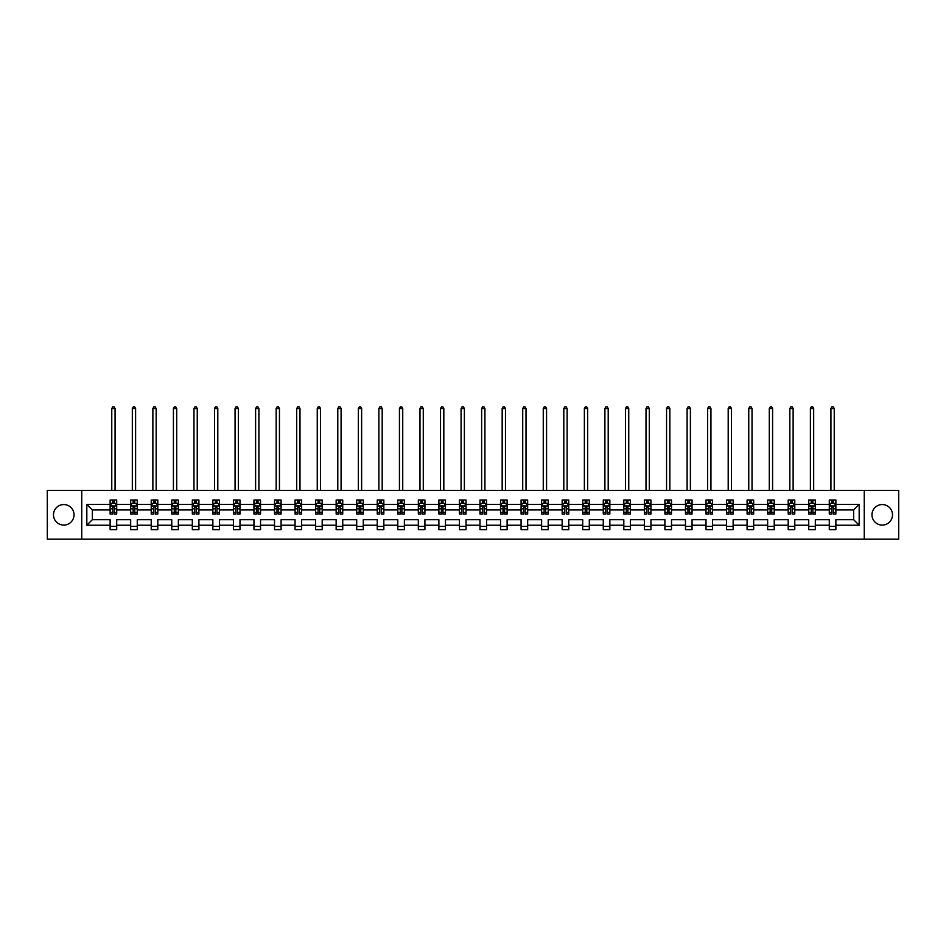 <?xml version="1.0" encoding="UTF-8"?>
<svg xmlns="http://www.w3.org/2000/svg" width="946" height="946" viewBox="0 0 946 946"><rect width="100%" height="100%" fill="white"/><g stroke="black" fill="none" stroke-linecap="round" stroke-linejoin="round"><path stroke-width="1.42" d="M882.24 504.549A10.276 10.276 0 0 0 871.964 514.825A10.276 10.276 0 0 0 882.24 525.089A10.276 10.276 0 0 0 892.504 514.825A10.276 10.276 0 0 0 882.24 504.549M63.76 504.549A10.276 10.276 0 0 0 53.496 514.825A10.276 10.276 0 0 0 63.76 525.089A10.276 10.276 0 0 0 74.036 514.825A10.276 10.276 0 0 0 63.76 504.549M864.254 539.185L898.7 539.185L898.7 490.454L864.254 490.454L864.254 539.185L81.746 539.185L81.746 490.454L47.3 490.454L47.3 539.185L81.746 539.185M835.874 525.219L835.874 519.697L853.659 519.697L859.181 525.219L835.874 525.219L835.874 529.642L829.287 529.642L829.287 525.219L815.322 525.219L815.322 529.642L808.735 529.642L808.735 525.219L794.782 525.219L794.782 529.642L788.195 529.642L788.195 525.219L774.23 525.219L774.23 529.642L767.644 529.642L767.644 525.219L753.678 525.219L753.678 529.642L747.092 529.642L747.092 525.219L733.138 525.219L733.138 529.642L726.552 529.642L726.552 525.219L712.586 525.219L712.586 529.642L706 529.642L706 525.219L692.046 525.219L692.046 529.642L685.46 529.642L685.46 525.219L671.494 525.219L671.494 529.642L664.908 529.642L664.908 525.219L650.943 525.219L650.943 529.642L644.356 529.642L644.356 525.219L630.403 525.219L630.403 529.642L623.816 529.642L623.816 525.219L609.851 525.219L609.851 529.642L603.264 529.642L603.264 525.219L589.299 525.219L589.299 529.642L582.712 529.642L582.712 525.219L568.759 525.219L568.759 529.642L562.172 529.642L562.172 525.219L548.207 525.219L548.207 529.642L541.62 529.642L541.62 525.219L527.667 525.219L527.667 529.642L521.08 529.642L521.08 525.219L507.115 525.219L507.115 529.642L500.529 529.642L500.529 525.219L486.563 525.219L486.563 529.642L479.977 529.642L479.977 525.219L466.023 525.219L466.023 529.642L459.437 529.642L459.437 525.219L445.471 525.219L445.471 529.642L438.885 529.642L438.885 525.219L424.92 525.219L424.92 529.642L418.333 529.642L418.333 525.219L404.38 525.219L404.38 529.642L397.793 529.642L397.793 525.219L383.828 525.219L383.828 529.642L377.241 529.642L377.241 525.219L363.288 525.219L363.288 529.642L356.701 529.642L356.701 525.219L342.736 525.219L342.736 529.642L336.149 529.642L336.149 525.219L322.184 525.219L322.184 529.642L315.597 529.642L315.597 525.219L301.644 525.219L301.644 529.642L295.057 529.642L295.057 525.219L281.092 525.219L281.092 529.642L274.506 529.642L274.506 525.219L260.54 525.219L260.54 529.642L253.954 529.642L253.954 525.219L240 525.219L240 529.642L233.414 529.642L233.414 525.219L219.448 525.219L219.448 529.642L212.862 529.642L212.862 525.219L198.908 525.219L198.908 529.642L192.322 529.642L192.322 525.219L178.356 525.219L178.356 529.642L171.77 529.642L171.77 525.219L157.805 525.219L157.805 529.642L151.218 529.642L151.218 525.219L137.265 525.219L137.265 529.642L130.678 529.642L130.678 525.219L116.713 525.219L116.713 529.642L110.126 529.642L110.126 525.219L86.819 525.219L86.819 504.419L110.126 504.419L110.126 499.996L116.713 499.996L116.713 504.419L130.678 504.419L130.678 499.996L137.265 499.996L137.265 504.419L151.218 504.419L151.218 499.996L157.805 499.996L157.805 504.419L171.77 504.419L171.77 499.996L178.356 499.996L178.356 504.419L192.322 504.419L192.322 499.996L198.908 499.996L198.908 504.419L212.862 504.419L212.862 499.996L219.448 499.996L219.448 504.419L233.414 504.419L233.414 499.996L240 499.996L240 504.419L253.954 504.419L253.954 499.996L260.54 499.996L260.54 504.419L274.506 504.419L274.506 499.996L281.092 499.996L281.092 504.419L295.057 504.419L295.057 499.996L301.644 499.996L301.644 504.419L315.597 504.419L315.597 499.996L322.184 499.996L322.184 504.419L336.149 504.419L336.149 499.996L342.736 499.996L342.736 504.419L356.701 504.419L356.701 499.996L363.288 499.996L363.288 504.419L377.241 504.419L377.241 499.996L383.828 499.996L383.828 504.419L397.793 504.419L397.793 499.996L404.38 499.996L404.38 504.419L418.333 504.419L418.333 499.996L424.92 499.996L424.92 504.419L438.885 504.419L438.885 499.996L445.471 499.996L445.471 504.419L459.437 504.419L459.437 499.996L466.023 499.996L466.023 504.419L479.977 504.419L479.977 499.996L486.563 499.996L486.563 504.419L500.529 504.419L500.529 499.996L507.115 499.996L507.115 504.419L521.08 504.419L521.08 499.996L527.667 499.996L527.667 504.419L541.62 504.419L541.62 499.996L548.207 499.996L548.207 504.419L562.172 504.419L562.172 499.996L568.759 499.996L568.759 504.419L582.712 504.419L582.712 499.996L589.299 499.996L589.299 504.419L603.264 504.419L603.264 499.996L609.851 499.996L609.851 504.419L623.816 504.419L623.816 499.996L630.403 499.996L630.403 504.419L644.356 504.419L644.356 499.996L650.943 499.996L650.943 504.419L664.908 504.419L664.908 499.996L671.494 499.996L671.494 504.419L685.46 504.419L685.46 499.996L692.046 499.996L692.046 504.419L706 504.419L706 499.996L712.586 499.996L712.586 504.419L726.552 504.419L726.552 499.996L733.138 499.996L733.138 504.419L747.092 504.419L747.092 499.996L753.678 499.996L753.678 504.419L767.644 504.419L767.644 499.996L774.23 499.996L774.23 504.419L788.195 504.419L788.195 499.996L794.782 499.996L794.782 504.419L808.735 504.419L808.735 499.996L815.322 499.996L815.322 504.419L829.287 504.419L829.287 499.996L835.874 499.996L835.874 504.419L859.181 504.419L859.181 525.219M864.254 490.454L81.746 490.454M829.287 504.419L829.287 509.941L815.322 509.941L815.322 504.419M815.322 525.219L815.322 519.697L829.287 519.697L829.287 525.219M808.735 504.419L808.735 509.941L794.782 509.941L794.782 504.419M794.782 525.219L794.782 519.697L808.735 519.697L808.735 525.219M788.195 504.419L788.195 509.941L774.23 509.941L774.23 504.419M774.23 525.219L774.23 519.697L788.195 519.697L788.195 525.219M767.644 504.419L767.644 509.941L753.678 509.941L753.678 504.419M753.678 525.219L753.678 519.697L767.644 519.697L767.644 525.219M747.092 504.419L747.092 509.941L733.138 509.941L733.138 504.419M733.138 525.219L733.138 519.697L747.092 519.697L747.092 525.219M726.552 504.419L726.552 509.941L712.586 509.941L712.586 504.419M712.586 525.219L712.586 519.697L726.552 519.697L726.552 525.219M706 504.419L706 509.941L692.046 509.941L692.046 504.419M692.046 525.219L692.046 519.697L706 519.697L706 525.219M685.46 504.419L685.46 509.941L671.494 509.941L671.494 504.419M671.494 525.219L671.494 519.697L685.46 519.697L685.46 525.219M664.908 504.419L664.908 509.941L650.943 509.941L650.943 504.419M650.943 525.219L650.943 519.697L664.908 519.697L664.908 525.219M644.356 504.419L644.356 509.941L630.403 509.941L630.403 504.419M630.403 525.219L630.403 519.697L644.356 519.697L644.356 525.219M623.816 504.419L623.816 509.941L609.851 509.941L609.851 504.419M609.851 525.219L609.851 519.697L623.816 519.697L623.816 525.219M603.264 504.419L603.264 509.941L589.299 509.941L589.299 504.419M589.299 525.219L589.299 519.697L603.264 519.697L603.264 525.219M582.712 504.419L582.712 509.941L568.759 509.941L568.759 504.419M568.759 525.219L568.759 519.697L582.712 519.697L582.712 525.219M562.172 504.419L562.172 509.941L548.207 509.941L548.207 504.419M548.207 525.219L548.207 519.697L562.172 519.697L562.172 525.219M541.62 504.419L541.62 509.941L527.667 509.941L527.667 504.419M527.667 525.219L527.667 519.697L541.62 519.697L541.62 525.219M521.08 504.419L521.08 509.941L507.115 509.941L507.115 504.419M507.115 525.219L507.115 519.697L521.08 519.697L521.08 525.219M500.529 504.419L500.529 509.941L486.563 509.941L486.563 504.419M486.563 525.219L486.563 519.697L500.529 519.697L500.529 525.219M479.977 504.419L479.977 509.941L466.023 509.941L466.023 504.419M466.023 525.219L466.023 519.697L479.977 519.697L479.977 525.219M459.437 504.419L459.437 509.941L445.471 509.941L445.471 504.419M445.471 525.219L445.471 519.697L459.437 519.697L459.437 525.219M438.885 504.419L438.885 509.941L424.92 509.941L424.92 504.419M424.92 525.219L424.92 519.697L438.885 519.697L438.885 525.219M418.333 504.419L418.333 509.941L404.38 509.941L404.38 504.419M404.38 525.219L404.38 519.697L418.333 519.697L418.333 525.219M397.793 504.419L397.793 509.941L383.828 509.941L383.828 504.419M383.828 525.219L383.828 519.697L397.793 519.697L397.793 525.219M377.241 504.419L377.241 509.941L363.288 509.941L363.288 504.419M363.288 525.219L363.288 519.697L377.241 519.697L377.241 525.219M356.701 504.419L356.701 509.941L342.736 509.941L342.736 504.419M342.736 525.219L342.736 519.697L356.701 519.697L356.701 525.219M336.149 504.419L336.149 509.941L322.184 509.941L322.184 504.419M322.184 525.219L322.184 519.697L336.149 519.697L336.149 525.219M315.597 504.419L315.597 509.941L301.644 509.941L301.644 504.419M301.644 525.219L301.644 519.697L315.597 519.697L315.597 525.219M295.057 504.419L295.057 509.941L281.092 509.941L281.092 504.419M281.092 525.219L281.092 519.697L295.057 519.697L295.057 525.219M274.506 504.419L274.506 509.941L260.54 509.941L260.54 504.419M260.54 525.219L260.54 519.697L274.506 519.697L274.506 525.219M253.954 504.419L253.954 509.941L240 509.941L240 504.419M240 525.219L240 519.697L253.954 519.697L253.954 525.219M233.414 504.419L233.414 509.941L219.448 509.941L219.448 504.419M219.448 525.219L219.448 519.697L233.414 519.697L233.414 525.219M212.862 504.419L212.862 509.941L198.908 509.941L198.908 504.419M198.908 525.219L198.908 519.697L212.862 519.697L212.862 525.219M192.322 504.419L192.322 509.941L178.356 509.941L178.356 504.419M178.356 525.219L178.356 519.697L192.322 519.697L192.322 525.219M171.77 504.419L171.77 509.941L157.805 509.941L157.805 504.419M157.805 525.219L157.805 519.697L171.77 519.697L171.77 525.219M151.218 504.419L151.218 509.941L137.265 509.941L137.265 504.419M137.265 525.219L137.265 519.697L151.218 519.697L151.218 525.219M130.678 504.419L130.678 509.941L116.713 509.941L116.713 504.419M116.713 525.219L116.713 519.697L130.678 519.697L130.678 525.219M110.126 504.419L110.126 509.941L92.341 509.941L92.341 519.697L110.126 519.697L110.126 525.219M86.819 504.419L92.341 509.941M853.659 519.697L853.659 509.941L835.874 509.941L835.874 504.419M831.794 503.296L833.367 503.296M811.242 503.296L812.827 503.296M790.69 503.296L792.275 503.296M770.15 503.296L771.723 503.296M749.599 503.296L751.183 503.296M729.047 503.296L730.631 503.296M708.507 503.296L710.091 503.296M687.955 503.296L689.539 503.296M667.415 503.296L668.988 503.296M646.863 503.296L648.448 503.296M626.311 503.296L627.896 503.296M605.771 503.296L607.344 503.296M585.219 503.296L586.804 503.296M564.667 503.296L566.252 503.296M544.127 503.296L545.712 503.296M523.576 503.296L525.16 503.296M503.036 503.296L504.608 503.296M482.484 503.296L484.068 503.296M461.932 503.296L463.516 503.296M441.392 503.296L442.965 503.296M420.84 503.296L422.424 503.296M400.288 503.296L401.873 503.296M379.748 503.296L381.333 503.296M359.196 503.296L360.781 503.296M338.656 503.296L340.229 503.296M318.104 503.296L319.689 503.296M297.552 503.296L299.137 503.296M277.012 503.296L278.585 503.296M256.461 503.296L258.045 503.296M235.909 503.296L237.493 503.296M215.369 503.296L216.953 503.296M194.817 503.296L196.401 503.296M174.277 503.296L175.85 503.296M153.725 503.296L155.31 503.296M133.173 503.296L134.758 503.296M112.633 503.296L114.206 503.296M110.126 526.343L116.713 526.343M130.678 526.343L137.265 526.343M151.218 526.343L157.805 526.343M171.77 526.343L178.356 526.343M192.322 526.343L198.908 526.343M212.862 526.343L219.448 526.343M233.414 526.343L240 526.343M253.954 526.343L260.54 526.343M274.506 526.343L281.092 526.343M295.057 526.343L301.644 526.343M315.597 526.343L322.184 526.343M336.149 526.343L342.736 526.343M356.701 526.343L363.288 526.343M377.241 526.343L383.828 526.343M397.793 526.343L404.38 526.343M418.333 526.343L424.92 526.343M438.885 526.343L445.471 526.343M459.437 526.343L466.023 526.343M479.977 526.343L486.563 526.343M500.529 526.343L507.115 526.343M521.08 526.343L527.667 526.343M541.62 526.343L548.207 526.343M562.172 526.343L568.759 526.343M582.712 526.343L589.299 526.343M603.264 526.343L609.851 526.343M623.816 526.343L630.403 526.343M644.356 526.343L650.943 526.343M664.908 526.343L671.494 526.343M685.46 526.343L692.046 526.343M706 526.343L712.586 526.343M726.552 526.343L733.138 526.343M747.092 526.343L753.678 526.343M767.644 526.343L774.23 526.343M788.195 526.343L794.782 526.343M808.735 526.343L815.322 526.343M829.287 526.343L835.874 526.343M92.341 519.697L86.819 525.219M859.181 504.419L853.659 509.941M114.206 501.711L112.633 501.711M111.368 503.52L110.126 503.52L110.126 499.996L112.633 499.996L112.633 503.355M110.126 512.377L110.126 514.033L112.633 514.033L112.633 512.377L110.126 512.377L110.126 509.941M116.713 509.941L116.713 514.033L114.206 514.033L114.206 506.985L112.633 506.985L112.633 512.377M115.471 503.52L116.713 503.52L116.713 499.996L114.206 499.996L114.206 503.355M116.713 505.992L115.4 503.355L111.451 503.355L110.126 505.992M115.069 490.454L115.069 408.53L111.77 408.53L111.77 490.454M111.77 408.53L112.763 406.815L114.076 406.815L115.069 408.53M134.758 501.711L133.173 501.711M131.908 503.52L130.678 503.52L130.678 499.996L133.173 499.996L133.173 503.355M130.678 512.377L130.678 514.033L133.173 514.033L133.173 512.377L130.678 512.377L130.678 509.941M137.265 509.941L137.265 514.033L134.758 514.033L134.758 506.985L133.173 506.985L133.173 512.377M136.023 503.52L137.265 503.52L137.265 499.996L134.758 499.996L134.758 503.355M137.265 505.992L135.94 503.355L131.991 503.355L130.678 505.992M135.609 490.454L135.609 408.53L132.322 408.53L132.322 490.454M132.322 408.53L133.315 406.815L134.628 406.815L135.609 408.53M155.31 501.711L153.725 501.711M152.46 503.52L151.218 503.52L151.218 499.996L153.725 499.996L153.725 503.355M151.218 512.377L151.218 514.033L153.725 514.033L153.725 512.377L151.218 512.377L151.218 509.941M157.805 509.941L157.805 514.033L155.31 514.033L155.31 506.985L153.725 506.985L153.725 512.377M156.575 503.52L157.805 503.52L157.805 499.996L155.31 499.996L155.31 503.355M157.805 505.992L156.492 503.355L152.543 503.355L151.218 505.992M156.161 490.454L156.161 408.53L152.874 408.53L152.874 490.454M152.874 408.53L153.855 406.815L155.179 406.815L156.161 408.53M175.85 501.711L174.277 501.711M173.012 503.52L171.77 503.52L171.77 499.996L174.277 499.996L174.277 503.355M171.77 512.377L171.77 514.033L174.277 514.033L174.277 512.377L171.77 512.377L171.77 509.941M178.356 509.941L178.356 514.033L175.85 514.033L175.85 506.985L174.277 506.985L174.277 512.377M177.115 503.52L178.356 503.52L178.356 499.996L175.85 499.996L175.85 503.355M178.356 505.992L177.044 503.355L173.083 503.355L171.77 505.992M176.713 490.454L176.713 408.53L173.414 408.53L173.414 490.454M173.414 408.53L174.407 406.815L175.72 406.815L176.713 408.53M196.401 501.711L194.817 501.711M193.552 503.52L192.322 503.52L192.322 499.996L194.817 499.996L194.817 503.355M192.322 512.377L192.322 514.033L194.817 514.033L194.817 512.377L192.322 512.377L192.322 509.941M198.908 509.941L198.908 514.033L196.401 514.033L196.401 506.985L194.817 506.985L194.817 512.377M197.667 503.52L198.908 503.52L198.908 499.996L196.401 499.996L196.401 503.355M198.908 505.992L197.584 503.355L193.634 503.355L192.322 505.992M197.253 490.454L197.253 408.53L193.965 408.53L193.965 490.454M193.965 408.53L194.947 406.815L196.271 406.815L197.253 408.53M216.953 501.711L215.369 501.711M214.103 503.52L212.862 503.52L212.862 499.996L215.369 499.996L215.369 503.355M212.862 512.377L212.862 514.033L215.369 514.033L215.369 512.377L212.862 512.377L212.862 509.941M219.448 509.941L219.448 514.033L216.953 514.033L216.953 506.985L215.369 506.985L215.369 512.377M218.207 503.52L219.448 503.52L219.448 499.996L216.953 499.996L216.953 503.355M219.448 505.992L218.136 503.355L214.186 503.355L212.862 505.992M217.805 490.454L217.805 408.53L214.506 408.53L214.506 490.454M214.506 408.53L215.499 406.815L216.811 406.815L217.805 408.53M237.493 501.711L235.909 501.711M234.655 503.52L233.414 503.52L233.414 499.996L235.909 499.996L235.909 503.355M233.414 512.377L233.414 514.033L235.909 514.033L235.909 512.377L233.414 512.377L233.414 509.941M240 509.941L240 514.033L237.493 514.033L237.493 506.985L235.909 506.985L235.909 512.377M238.759 503.52L240 503.52L240 499.996L237.493 499.996L237.493 503.355M240 505.992L238.676 503.355L234.726 503.355L233.414 505.992M238.357 490.454L238.357 408.53L235.057 408.53L235.057 490.454M235.057 408.53L236.051 406.815L237.363 406.815L238.357 408.53M258.045 501.711L256.461 501.711M255.195 503.52L253.954 503.52L253.954 499.996L256.461 499.996L256.461 503.355M253.954 512.377L253.954 514.033L256.461 514.033L256.461 512.377L253.954 512.377L253.954 509.941M260.54 509.941L260.54 514.033L258.045 514.033L258.045 506.985L256.461 506.985L256.461 512.377M259.31 503.52L260.54 503.52L260.54 499.996L258.045 499.996L258.045 503.355M260.54 505.992L259.228 503.355L255.278 503.355L253.954 505.992M258.897 490.454L258.897 408.53L255.609 408.53L255.609 490.454M255.609 408.53L256.591 406.815L257.915 406.815L258.897 408.53M278.585 501.711L277.012 501.711M275.747 503.52L274.506 503.52L274.506 499.996L277.012 499.996L277.012 503.355M274.506 512.377L274.506 514.033L277.012 514.033L277.012 512.377L274.506 512.377L274.506 509.941M281.092 509.941L281.092 514.033L278.585 514.033L278.585 506.985L277.012 506.985L277.012 512.377M279.85 503.52L281.092 503.52L281.092 499.996L278.585 499.996L278.585 503.355M281.092 505.992L279.78 503.355L275.818 503.355L274.506 505.992M279.448 490.454L279.448 408.53L276.149 408.53L276.149 490.454M276.149 408.53L277.143 406.815L278.455 406.815L279.448 408.53M299.137 501.711L297.552 501.711M296.287 503.52L295.057 503.52L295.057 499.996L297.552 499.996L297.552 503.355M295.057 512.377L295.057 514.033L297.552 514.033L297.552 512.377L295.057 512.377L295.057 509.941M301.644 509.941L301.644 514.033L299.137 514.033L299.137 506.985L297.552 506.985L297.552 512.377M300.402 503.52L301.644 503.52L301.644 499.996L299.137 499.996L299.137 503.355M301.644 505.992L300.32 503.355L296.37 503.355L295.057 505.992M299.988 490.454L299.988 408.53L296.701 408.53L296.701 490.454M296.701 408.53L297.694 406.815L299.007 406.815L299.988 408.53M319.689 501.711L318.104 501.711M316.839 503.52L315.597 503.52L315.597 499.996L318.104 499.996L318.104 503.355M315.597 512.377L315.597 514.033L318.104 514.033L318.104 512.377L315.597 512.377L315.597 509.941M322.184 509.941L322.184 514.033L319.689 514.033L319.689 506.985L318.104 506.985L318.104 512.377M320.954 503.52L322.184 503.52L322.184 499.996L319.689 499.996L319.689 503.355M322.184 505.992L320.871 503.355L316.922 503.355L315.597 505.992M320.54 490.454L320.54 408.53L317.253 408.53L317.253 490.454M317.253 408.53L318.234 406.815L319.559 406.815L320.54 408.53M340.229 501.711L338.656 501.711M337.391 503.52L336.149 503.52L336.149 499.996L338.656 499.996L338.656 503.355M336.149 512.377L336.149 514.033L338.656 514.033L338.656 512.377L336.149 512.377L336.149 509.941M342.736 509.941L342.736 514.033L340.229 514.033L340.229 506.985L338.656 506.985L338.656 512.377M341.494 503.52L342.736 503.52L342.736 499.996L340.229 499.996L340.229 503.355M342.736 505.992L341.423 503.355L337.462 503.355L336.149 505.992M341.092 490.454L341.092 408.53L337.793 408.53L337.793 490.454M337.793 408.53L338.786 406.815L340.099 406.815L341.092 408.53M360.781 501.711L359.196 501.711M357.931 503.52L356.701 503.52L356.701 499.996L359.196 499.996L359.196 503.355M356.701 512.377L356.701 514.033L359.196 514.033L359.196 512.377L356.701 512.377L356.701 509.941M363.288 509.941L363.288 514.033L360.781 514.033L360.781 506.985L359.196 506.985L359.196 512.377M362.046 503.52L363.288 503.52L363.288 499.996L360.781 499.996L360.781 503.355M363.288 505.992L361.963 503.355L358.014 503.355L356.701 505.992M361.632 490.454L361.632 408.53L358.345 408.53L358.345 490.454M358.345 408.53L359.326 406.815L360.651 406.815L361.632 408.53M381.333 501.711L379.748 501.711M378.483 503.52L377.241 503.52L377.241 499.996L379.748 499.996L379.748 503.355M377.241 512.377L377.241 514.033L379.748 514.033L379.748 512.377L377.241 512.377L377.241 509.941M383.828 509.941L383.828 514.033L381.333 514.033L381.333 506.985L379.748 506.985L379.748 512.377M382.586 503.52L383.828 503.52L383.828 499.996L381.333 499.996L381.333 503.355M383.828 505.992L382.515 503.355L378.566 503.355L377.241 505.992M382.184 490.454L382.184 408.53L378.885 408.53L378.885 490.454M378.885 408.53L379.878 406.815L381.191 406.815L382.184 408.53M401.873 501.711L400.288 501.711M399.035 503.52L397.793 503.52L397.793 499.996L400.288 499.996L400.288 503.355M397.793 512.377L397.793 514.033L400.288 514.033L400.288 512.377L397.793 512.377L397.793 509.941M404.38 509.941L404.38 514.033L401.873 514.033L401.873 506.985L400.288 506.985L400.288 512.377M403.138 503.52L404.38 503.52L404.38 499.996L401.873 499.996L401.873 503.355M404.38 505.992L403.055 503.355L399.106 503.355L397.793 505.992M402.736 490.454L402.736 408.53L399.437 408.53L399.437 490.454M399.437 408.53L400.43 406.815L401.743 406.815L402.736 408.53M422.424 501.711L420.84 501.711M419.575 503.52L418.333 503.52L418.333 499.996L420.84 499.996L420.84 503.355M418.333 512.377L418.333 514.033L420.84 514.033L420.84 512.377L418.333 512.377L418.333 509.941M424.92 509.941L424.92 514.033L422.424 514.033L422.424 506.985L420.84 506.985L420.84 512.377M423.69 503.52L424.92 503.52L424.92 499.996L422.424 499.996L422.424 503.355M424.92 505.992L423.607 503.355L419.657 503.355L418.333 505.992M423.276 490.454L423.276 408.53L419.989 408.53L419.989 490.454M419.989 408.53L420.97 406.815L422.294 406.815L423.276 408.53M442.965 501.711L441.392 501.711M440.127 503.52L438.885 503.52L438.885 499.996L441.392 499.996L441.392 503.355M438.885 512.377L438.885 514.033L441.392 514.033L441.392 512.377L438.885 512.377L438.885 509.941M445.471 509.941L445.471 514.033L442.965 514.033L442.965 506.985L441.392 506.985L441.392 512.377M444.23 503.52L445.471 503.52L445.471 499.996L442.965 499.996L442.965 503.355M445.471 505.992L444.159 503.355L440.197 503.355L438.885 505.992M443.828 490.454L443.828 408.53L440.529 408.53L440.529 490.454M440.529 408.53L441.522 406.815L442.834 406.815L443.828 408.53M463.516 501.711L461.932 501.711M460.667 503.52L459.437 503.52L459.437 499.996L461.932 499.996L461.932 503.355M459.437 512.377L459.437 514.033L461.932 514.033L461.932 512.377L459.437 512.377L459.437 509.941M466.023 509.941L466.023 514.033L463.516 514.033L463.516 506.985L461.932 506.985L461.932 512.377M464.782 503.52L466.023 503.52L466.023 499.996L463.516 499.996L463.516 503.355M466.023 505.992L464.699 503.355L460.749 503.355L459.437 505.992M464.368 490.454L464.368 408.53L461.08 408.53L461.08 490.454M461.08 408.53L462.062 406.815L463.386 406.815L464.368 408.53M484.068 501.711L482.484 501.711M481.218 503.52L479.977 503.52L479.977 499.996L482.484 499.996L482.484 503.355M479.977 512.377L479.977 514.033L482.484 514.033L482.484 512.377L479.977 512.377L479.977 509.941M486.563 509.941L486.563 514.033L484.068 514.033L484.068 506.985L482.484 506.985L482.484 512.377M485.333 503.52L486.563 503.52L486.563 499.996L484.068 499.996L484.068 503.355M486.563 505.992L485.251 503.355L481.301 503.355L479.977 505.992M484.92 490.454L484.92 408.53L481.632 408.53L481.632 490.454M481.632 408.53L482.614 406.815L483.938 406.815L484.92 408.53M504.608 501.711L503.036 501.711M501.77 503.52L500.529 503.52L500.529 499.996L503.036 499.996L503.036 503.355M500.529 512.377L500.529 514.033L503.036 514.033L503.036 512.377L500.529 512.377L500.529 509.941M507.115 509.941L507.115 514.033L504.608 514.033L504.608 506.985L503.036 506.985L503.036 512.377M505.874 503.52L507.115 503.52L507.115 499.996L504.608 499.996L504.608 503.355M507.115 505.992L505.803 503.355L501.841 503.355L500.529 505.992M505.471 490.454L505.471 408.53L502.172 408.53L502.172 490.454M502.172 408.53L503.166 406.815L504.478 406.815L505.471 408.53M525.16 501.711L523.576 501.711M522.31 503.52L521.08 503.52L521.08 499.996L523.576 499.996L523.576 503.355M521.08 512.377L521.08 514.033L523.576 514.033L523.576 512.377L521.08 512.377L521.08 509.941M527.667 509.941L527.667 514.033L525.16 514.033L525.16 506.985L523.576 506.985L523.576 512.377M526.425 503.52L527.667 503.52L527.667 499.996L525.16 499.996L525.16 503.355M527.667 505.992L526.343 503.355L522.393 503.355L521.08 505.992M526.011 490.454L526.011 408.53L522.724 408.53L522.724 490.454M522.724 408.53L523.706 406.815L525.03 406.815L526.011 408.53M545.712 501.711L544.127 501.711M542.862 503.52L541.62 503.52L541.62 499.996L544.127 499.996L544.127 503.355M541.62 512.377L541.62 514.033L544.127 514.033L544.127 512.377L541.62 512.377L541.62 509.941M548.207 509.941L548.207 514.033L545.712 514.033L545.712 506.985L544.127 506.985L544.127 512.377M546.965 503.52L548.207 503.52L548.207 499.996L545.712 499.996L545.712 503.355M548.207 505.992L546.894 503.355L542.945 503.355L541.62 505.992M546.563 490.454L546.563 408.53L543.264 408.53L543.264 490.454M543.264 408.53L544.257 406.815L545.57 406.815L546.563 408.53M566.252 501.711L564.667 501.711M563.414 503.52L562.172 503.52L562.172 499.996L564.667 499.996L564.667 503.355M562.172 512.377L562.172 514.033L564.667 514.033L564.667 512.377L562.172 512.377L562.172 509.941M568.759 509.941L568.759 514.033L566.252 514.033L566.252 506.985L564.667 506.985L564.667 512.377M567.517 503.52L568.759 503.52L568.759 499.996L566.252 499.996L566.252 503.355M568.759 505.992L567.434 503.355L563.485 503.355L562.172 505.992M567.115 490.454L567.115 408.53L563.816 408.53L563.816 490.454M563.816 408.53L564.809 406.815L566.122 406.815L567.115 408.53M586.804 501.711L585.219 501.711M583.954 503.52L582.712 503.52L582.712 499.996L585.219 499.996L585.219 503.355M582.712 512.377L582.712 514.033L585.219 514.033L585.219 512.377L582.712 512.377L582.712 509.941M589.299 509.941L589.299 514.033L586.804 514.033L586.804 506.985L585.219 506.985L585.219 512.377M588.069 503.52L589.299 503.52L589.299 499.996L586.804 499.996L586.804 503.355M589.299 505.992L587.986 503.355L584.037 503.355L582.712 505.992M587.655 490.454L587.655 408.53L584.368 408.53L584.368 490.454M584.368 408.53L585.349 406.815L586.674 406.815L587.655 408.53M607.344 501.711L605.771 501.711M604.506 503.52L603.264 503.52L603.264 499.996L605.771 499.996L605.771 503.355M603.264 512.377L603.264 514.033L605.771 514.033L605.771 512.377L603.264 512.377L603.264 509.941M609.851 509.941L609.851 514.033L607.344 514.033L607.344 506.985L605.771 506.985L605.771 512.377M608.609 503.52L609.851 503.52L609.851 499.996L607.344 499.996L607.344 503.355M609.851 505.992L608.538 503.355L604.577 503.355L603.264 505.992M608.207 490.454L608.207 408.53L604.908 408.53L604.908 490.454M604.908 408.53L605.901 406.815L607.214 406.815L608.207 408.53M627.896 501.711L626.311 501.711M625.046 503.52L623.816 503.52L623.816 499.996L626.311 499.996L626.311 503.355M623.816 512.377L623.816 514.033L626.311 514.033L626.311 512.377L623.816 512.377L623.816 509.941M630.403 509.941L630.403 514.033L627.896 514.033L627.896 506.985L626.311 506.985L626.311 512.377M629.161 503.52L630.403 503.52L630.403 499.996L627.896 499.996L627.896 503.355M630.403 505.992L629.078 503.355L625.129 503.355L623.816 505.992M628.747 490.454L628.747 408.53L625.46 408.53L625.46 490.454M625.46 408.53L626.441 406.815L627.766 406.815L628.747 408.53M648.448 501.711L646.863 501.711M645.598 503.52L644.356 503.52L644.356 499.996L646.863 499.996L646.863 503.355M644.356 512.377L644.356 514.033L646.863 514.033L646.863 512.377L644.356 512.377L644.356 509.941M650.943 509.941L650.943 514.033L648.448 514.033L648.448 506.985L646.863 506.985L646.863 512.377M649.713 503.52L650.943 503.52L650.943 499.996L648.448 499.996L648.448 503.355M650.943 505.992L649.63 503.355L645.68 503.355L644.356 505.992M649.299 490.454L649.299 408.53L646.012 408.53L646.012 490.454M646.012 408.53L646.993 406.815L648.306 406.815L649.299 408.53M668.988 501.711L667.415 501.711M666.15 503.52L664.908 503.52L664.908 499.996L667.415 499.996L667.415 503.355M664.908 512.377L664.908 514.033L667.415 514.033L667.415 512.377L664.908 512.377L664.908 509.941M671.494 509.941L671.494 514.033L668.988 514.033L668.988 506.985L667.415 506.985L667.415 512.377M670.253 503.52L671.494 503.52L671.494 499.996L668.988 499.996L668.988 503.355M671.494 505.992L670.182 503.355L666.221 503.355L664.908 505.992M669.851 490.454L669.851 408.53L666.552 408.53L666.552 490.454M666.552 408.53L667.545 406.815L668.857 406.815L669.851 408.53M689.539 501.711L687.955 501.711M686.69 503.52L685.46 503.52L685.46 499.996L687.955 499.996L687.955 503.355M685.46 512.377L685.46 514.033L687.955 514.033L687.955 512.377L685.46 512.377L685.46 509.941M692.046 509.941L692.046 514.033L689.539 514.033L689.539 506.985L687.955 506.985L687.955 512.377M690.805 503.52L692.046 503.52L692.046 499.996L689.539 499.996L689.539 503.355M692.046 505.992L690.722 503.355L686.772 503.355L685.46 505.992M690.391 490.454L690.391 408.53L687.103 408.53L687.103 490.454M687.103 408.53L688.085 406.815L689.409 406.815L690.391 408.53M710.091 501.711L708.507 501.711M707.241 503.52L706 503.52L706 499.996L708.507 499.996L708.507 503.355M706 512.377L706 514.033L708.507 514.033L708.507 512.377L706 512.377L706 509.941M712.586 509.941L712.586 514.033L710.091 514.033L710.091 506.985L708.507 506.985L708.507 512.377M711.345 503.52L712.586 503.52L712.586 499.996L710.091 499.996L710.091 503.355M712.586 505.992L711.274 503.355L707.324 503.355L706 505.992M710.943 490.454L710.943 408.53L707.643 408.53L707.643 490.454M707.643 408.53L708.637 406.815L709.949 406.815L710.943 408.53M730.631 501.711L729.047 501.711M727.793 503.52L726.552 503.52L726.552 499.996L729.047 499.996L729.047 503.355M726.552 512.377L726.552 514.033L729.047 514.033L729.047 512.377L726.552 512.377L726.552 509.941M733.138 509.941L733.138 514.033L730.631 514.033L730.631 506.985L729.047 506.985L729.047 512.377M731.897 503.52L733.138 503.52L733.138 499.996L730.631 499.996L730.631 503.355M733.138 505.992L731.814 503.355L727.864 503.355L726.552 505.992M731.495 490.454L731.495 408.53L728.195 408.53L728.195 490.454M728.195 408.53L729.189 406.815L730.501 406.815L731.495 408.53M751.183 501.711L749.599 501.711M748.333 503.52L747.092 503.52L747.092 499.996L749.599 499.996L749.599 503.355M747.092 512.377L747.092 514.033L749.599 514.033L749.599 512.377L747.092 512.377L747.092 509.941M753.678 509.941L753.678 514.033L751.183 514.033L751.183 506.985L749.599 506.985L749.599 512.377M752.448 503.52L753.678 503.52L753.678 499.996L751.183 499.996L751.183 503.355M753.678 505.992L752.366 503.355L748.416 503.355L747.092 505.992M752.035 490.454L752.035 408.53L748.747 408.53L748.747 490.454M748.747 408.53L749.729 406.815L751.053 406.815L752.035 408.53M771.723 501.711L770.15 501.711M768.885 503.52L767.644 503.52L767.644 499.996L770.15 499.996L770.15 503.355M767.644 512.377L767.644 514.033L770.15 514.033L770.15 512.377L767.644 512.377L767.644 509.941M774.23 509.941L774.23 514.033L771.723 514.033L771.723 506.985L770.15 506.985L770.15 512.377M772.988 503.52L774.23 503.52L774.23 499.996L771.723 499.996L771.723 503.355M774.23 505.992L772.917 503.355L768.956 503.355L767.644 505.992M772.586 490.454L772.586 408.53L769.287 408.53L769.287 490.454M769.287 408.53L770.281 406.815L771.593 406.815L772.586 408.53M792.275 501.711L790.69 501.711M789.425 503.52L788.195 503.52L788.195 499.996L790.69 499.996L790.69 503.355M788.195 512.377L788.195 514.033L790.69 514.033L790.69 512.377L788.195 512.377L788.195 509.941M794.782 509.941L794.782 514.033L792.275 514.033L792.275 506.985L790.69 506.985L790.69 512.377M793.54 503.52L794.782 503.52L794.782 499.996L792.275 499.996L792.275 503.355M794.782 505.992L793.458 503.355L789.508 503.355L788.195 505.992M793.126 490.454L793.126 408.53L789.839 408.53L789.839 490.454M789.839 408.53L790.821 406.815L792.145 406.815L793.126 408.53M812.827 501.711L811.242 501.711M809.977 503.52L808.735 503.52L808.735 499.996L811.242 499.996L811.242 503.355M808.735 512.377L808.735 514.033L811.242 514.033L811.242 512.377L808.735 512.377L808.735 509.941M815.322 509.941L815.322 514.033L812.827 514.033L812.827 506.985L811.242 506.985L811.242 512.377M814.092 503.52L815.322 503.52L815.322 499.996L812.827 499.996L812.827 503.355M815.322 505.992L814.009 503.355L810.06 503.355L808.735 505.992M813.678 490.454L813.678 408.53L810.391 408.53L810.391 490.454M810.391 408.53L811.372 406.815L812.685 406.815L813.678 408.53M833.367 501.711L831.794 501.711M830.529 503.52L829.287 503.52L829.287 499.996L831.794 499.996L831.794 503.355M829.287 512.377L829.287 514.033L831.794 514.033L831.794 512.377L829.287 512.377L829.287 509.941M835.874 509.941L835.874 514.033L833.367 514.033L833.367 506.985L831.794 506.985L831.794 512.377M834.632 503.52L835.874 503.52L835.874 499.996L833.367 499.996L833.367 503.355M835.874 505.992L834.549 503.355L830.6 503.355L829.287 505.992M834.23 490.454L834.23 408.53L830.931 408.53L830.931 490.454M830.931 408.53L831.924 406.815L833.237 406.815L834.23 408.53M116.677 505.933L110.162 505.933M116.713 512.377L114.206 512.377M112.633 508.842L110.126 508.842M116.713 508.842L114.206 508.842M114.206 502.551L112.633 502.551M137.229 505.933L130.714 505.933M137.265 512.377L134.758 512.377M133.173 508.842L130.678 508.842M137.265 508.842L134.758 508.842M134.758 502.551L133.173 502.551M157.781 505.933L151.254 505.933M157.805 512.377L155.31 512.377M153.725 508.842L151.218 508.842M157.805 508.842L155.31 508.842M155.31 502.551L153.725 502.551M178.321 505.933L171.805 505.933M178.356 512.377L175.85 512.377M174.277 508.842L171.77 508.842M178.356 508.842L175.85 508.842M175.85 502.551L174.277 502.551M198.873 505.933L192.345 505.933M198.908 512.377L196.401 512.377M194.817 508.842L192.322 508.842M198.908 508.842L196.401 508.842M196.401 502.551L194.817 502.551M219.413 505.933L212.897 505.933M219.448 512.377L216.953 512.377M215.369 508.842L212.862 508.842M219.448 508.842L216.953 508.842M216.953 502.551L215.369 502.551M239.965 505.933L233.449 505.933M240 512.377L237.493 512.377M235.909 508.842L233.414 508.842M240 508.842L237.493 508.842M237.493 502.551L235.909 502.551M260.517 505.933L253.989 505.933M260.54 512.377L258.045 512.377M256.461 508.842L253.954 508.842M260.54 508.842L258.045 508.842M258.045 502.551L256.461 502.551M281.057 505.933L274.541 505.933M281.092 512.377L278.585 512.377M277.012 508.842L274.506 508.842M281.092 508.842L278.585 508.842M278.585 502.551L277.012 502.551M301.608 505.933L295.093 505.933M301.644 512.377L299.137 512.377M297.552 508.842L295.057 508.842M301.644 508.842L299.137 508.842M299.137 502.551L297.552 502.551M322.16 505.933L315.633 505.933M322.184 512.377L319.689 512.377M318.104 508.842L315.597 508.842M322.184 508.842L319.689 508.842M319.689 502.551L318.104 502.551M342.7 505.933L336.185 505.933M342.736 512.377L340.229 512.377M338.656 508.842L336.149 508.842M342.736 508.842L340.229 508.842M340.229 502.551L338.656 502.551M363.252 505.933L356.725 505.933M363.288 512.377L360.781 512.377M359.196 508.842L356.701 508.842M363.288 508.842L360.781 508.842M360.781 502.551L359.196 502.551M383.792 505.933L377.277 505.933M383.828 512.377L381.333 512.377M379.748 508.842L377.241 508.842M383.828 508.842L381.333 508.842M381.333 502.551L379.748 502.551M404.344 505.933L397.828 505.933M404.38 512.377L401.873 512.377M400.288 508.842L397.793 508.842M404.38 508.842L401.873 508.842M401.873 502.551L400.288 502.551M424.896 505.933L418.369 505.933M424.92 512.377L422.424 512.377M420.84 508.842L418.333 508.842M424.92 508.842L422.424 508.842M422.424 502.551L420.84 502.551M445.436 505.933L438.92 505.933M445.471 512.377L442.965 512.377M441.392 508.842L438.885 508.842M445.471 508.842L442.965 508.842M442.965 502.551L441.392 502.551M465.988 505.933L459.472 505.933M466.023 512.377L463.516 512.377M461.932 508.842L459.437 508.842M466.023 508.842L463.516 508.842M463.516 502.551L461.932 502.551M486.528 505.933L480.012 505.933M486.563 512.377L484.068 512.377M482.484 508.842L479.977 508.842M486.563 508.842L484.068 508.842M484.068 502.551L482.484 502.551M507.08 505.933L500.564 505.933M507.115 512.377L504.608 512.377M503.036 508.842L500.529 508.842M507.115 508.842L504.608 508.842M504.608 502.551L503.036 502.551M527.632 505.933L521.104 505.933M527.667 512.377L525.16 512.377M523.576 508.842L521.08 508.842M527.667 508.842L525.16 508.842M525.16 502.551L523.576 502.551M548.172 505.933L541.656 505.933M548.207 512.377L545.712 512.377M544.127 508.842L541.62 508.842M548.207 508.842L545.712 508.842M545.712 502.551L544.127 502.551M568.723 505.933L562.208 505.933M568.759 512.377L566.252 512.377M564.667 508.842L562.172 508.842M568.759 508.842L566.252 508.842M566.252 502.551L564.667 502.551M589.275 505.933L582.748 505.933M589.299 512.377L586.804 512.377M585.219 508.842L582.712 508.842M589.299 508.842L586.804 508.842M586.804 502.551L585.219 502.551M609.815 505.933L603.3 505.933M609.851 512.377L607.344 512.377M605.771 508.842L603.264 508.842M609.851 508.842L607.344 508.842M607.344 502.551L605.771 502.551M630.367 505.933L623.84 505.933M630.403 512.377L627.896 512.377M626.311 508.842L623.816 508.842M630.403 508.842L627.896 508.842M627.896 502.551L626.311 502.551M650.907 505.933L644.392 505.933M650.943 512.377L648.448 512.377M646.863 508.842L644.356 508.842M650.943 508.842L648.448 508.842M648.448 502.551L646.863 502.551M671.459 505.933L664.943 505.933M671.494 512.377L668.988 512.377M667.415 508.842L664.908 508.842M671.494 508.842L668.988 508.842M668.988 502.551L667.415 502.551M692.011 505.933L685.483 505.933M692.046 512.377L689.539 512.377M687.955 508.842L685.46 508.842M692.046 508.842L689.539 508.842M689.539 502.551L687.955 502.551M712.551 505.933L706.035 505.933M712.586 512.377L710.091 512.377M708.507 508.842L706 508.842M712.586 508.842L710.091 508.842M710.091 502.551L708.507 502.551M733.103 505.933L726.587 505.933M733.138 512.377L730.631 512.377M729.047 508.842L726.552 508.842M733.138 508.842L730.631 508.842M730.631 502.551L729.047 502.551M753.655 505.933L747.127 505.933M753.678 512.377L751.183 512.377M749.599 508.842L747.092 508.842M753.678 508.842L751.183 508.842M751.183 502.551L749.599 502.551M774.195 505.933L767.679 505.933M774.23 512.377L771.723 512.377M770.15 508.842L767.644 508.842M774.23 508.842L771.723 508.842M771.723 502.551L770.15 502.551M794.746 505.933L788.219 505.933M794.782 512.377L792.275 512.377M790.69 508.842L788.195 508.842M794.782 508.842L792.275 508.842M792.275 502.551L790.69 502.551M815.286 505.933L808.771 505.933M815.322 512.377L812.827 512.377M811.242 508.842L808.735 508.842M815.322 508.842L812.827 508.842M812.827 502.551L811.242 502.551M835.838 505.933L829.323 505.933M835.874 512.377L833.367 512.377M831.794 508.842L829.287 508.842M835.874 508.842L833.367 508.842M833.367 502.551L831.794 502.551"/></g></svg>
